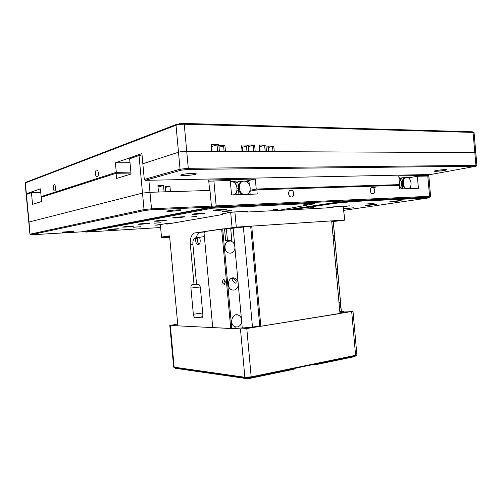 <?xml version="1.0" encoding="UTF-8"?>
<svg xmlns="http://www.w3.org/2000/svg" width="502" height="502" viewBox="0 0 502 502"><rect width="100%" height="100%" fill="white"/><g stroke="black" fill="none" stroke-linecap="round" stroke-linejoin="round"><path stroke-width="0.75" d="M25.175 183.042L25.922 182.282L176.786 124.258L183.638 123.417L472.382 131.8L473.907 132.515M176.786 124.258L176.007 125.236C178.147 124.546 180.889 124.207 184.234 124.226L473.06 132.415L474.051 132.622L475.802 152.727L474.81 152.577L475.802 152.727L476.9 165.378L188.281 168.302L180.055 169.224L144.3 179.434L141.903 153.599L115.41 162.805L116.301 172.324L41.145 196.602L40.417 188.859L26.349 193.747L25.326 182.973L176.007 125.236L178.492 152.231C180.645 151.642 183.387 151.328 186.719 151.278L211.612 151.391L210.984 144.532L218.364 144.614L211.606 146.465M27.321 194.105L26.117 193.891L25.1 183.13L25.922 182.282M179.314 123.68L179.666 123.636M179.653 123.548L180.224 123.567M181.015 170.209L145.21 180.337L430.578 174.508L476.185 166.2L187.861 169.444L181.015 170.209L180.055 169.224L178.492 152.231L142.844 163.752L178.492 152.231C180.645 151.642 183.387 151.328 186.719 151.278L184.234 124.226L183.638 123.417M54.134 184.698L54.116 184.705C52.654 185.125 53.306 191.563 54.737 190.848C56.193 190.44 55.559 184.046 54.134 184.698L54.423 184.698M96.585 170.027L96.56 170.034C94.709 170.586 95.449 177.827 97.269 176.942C99.101 176.403 98.386 169.224 96.585 170.027L97.005 170.027M247.932 145.097L254.608 145.003L255.204 151.585L259.754 151.61L259.164 145.047L265.916 145.122L264.617 145.273L265.194 151.629M265.916 145.122L266.506 151.635L268.369 151.648L267.861 146.069L273.772 146.126L268.35 147.431M273.772 146.126L274.274 151.673L474.81 152.577L186.719 151.278L188.281 168.302L187.861 169.444M218.74 145.756L224.934 145.649L219.035 147.205M224.934 145.649L225.461 151.453L242.51 151.598M241.82 145.982L247.793 145.875L242.121 147.306M130.884 172.13L116.301 172.324M41.145 196.602L43.655 196.52M115.41 162.805L130.005 162.723M274.274 151.673L272.981 151.817M268.739 151.711L268.369 151.648M266.506 151.635L265.207 151.786M212.064 151.466L211.612 151.391M259.685 146.678L264.617 145.273M260.136 151.673L259.754 151.61M255.204 151.585L253.899 151.736M254.608 145.003L248.252 146.622M225.461 151.453L224.124 151.61M219.43 151.497L217.642 151.579M248.71 151.623L246.99 151.704M130.972 173.077L116.081 173.284L41.415 197.242L41.81 201.465L32.548 204.314L31.45 192.68L26.411 194.425L29.022 222.022L142.505 193.101L149.985 192.297L142.505 193.101L29.022 222.022L30.013 234.246M427.666 174.564L427.735 175.349L428.808 175.449L426.079 176.083M211.035 207.069L151.158 209.811L144.934 210.451L30.71 234.817L81.832 231.83L211.035 207.069L211.424 206.109L151.51 208.801L144.03 209.572L139.023 155.545L129.641 158.783L131.06 174.018L116.564 178.474L116.081 173.284M31.45 192.68L40.75 192.423M427.735 175.349L398.77 175.964L399.536 184.623L256.233 189.028L255.323 179.026L208.663 180.017L209.623 190.465L170.429 191.67L169.933 186.261L165.183 186.386L165.685 191.814L164.091 191.864L163.508 185.52L157.898 185.665L158.488 192.034L149.985 192.297L148.868 180.262M139.023 155.545L142.028 154.955M235.501 181.975L236.555 181.95M245.428 181.266L255.323 179.026M394.377 185.508L399.536 184.623M165.283 187.447L169.933 186.261M256.233 189.028L250.065 190.321M163.508 185.52L158.017 186.945M290.671 190.252L291.053 190.258M372.082 187.566L375.201 187.61M400.546 179.911L400.414 178.43L399.881 177.764L398.933 177.783M307.933 204.414L303.007 204.923L307.952 204.446M398.964 178.191C402.271 181.862 402.447 185.382 399.492 188.752M400.985 188.915L401.142 186.675M410.04 179.628L409.387 177.545L407.787 177.582M410.479 188.576L410.636 186.405M406.124 177.426L400.138 178.084M404.731 177.652C403.395 178.298 402.579 179.622 402.271 181.611L402.573 185.094L405.34 188.758M406.645 188.714C402.077 187.553 402.071 177.162 406.626 177.369L407.191 177.413C411.42 177.877 412.6 187.284 408.609 188.639M403.068 188.84L402.673 188.344L402.573 185.094M401.173 188.595L402.673 188.344M402.209 177.708L401.795 178.398L400.433 178.643M402.271 181.611L401.795 178.398M401.487 185.52L402.409 185.363M402.058 181.347L401.249 181.486M401.631 183.657L402.253 183.55M249.293 184.523L249.067 182.069L248.352 181.291L245.729 181.354M249.701 194.28L250.121 193.678L249.877 190.948M243.558 181.159L235.664 182.157M238.394 181.523L237.81 182.339L238.406 186.16C238.858 183.795 240.019 182.22 241.895 181.442M238.406 186.16L238.877 194.067L239.416 194.644M242.573 194.531C240.828 193.759 239.567 192.341 238.789 190.271M243.972 194.481C237.647 193.157 237.797 180.883 244.129 181.109L245.352 181.247C250.956 182.301 252.035 192.824 246.702 194.387M237.81 182.339L235.921 182.772M236.68 194.519L238.877 194.067M238.13 185.859L236.655 186.186M236.806 190.967L238.557 190.597M238.387 188.583L237.095 188.865M230.336 181.448L232.1 181.567C237.81 182.69 238.858 193.283 233.417 194.858M236.116 184.931L235.884 182.389L235.149 181.598L232.432 181.668M236.517 194.745L236.957 194.136L236.699 191.312M409.5 177.683L417.35 176.277L418.404 188.294L399.51 188.965L399.197 185.357L256.848 189.844L249.908 191.287M256.848 189.844L257.225 194.01L231.566 194.92L230.242 180.413L208.769 181.191M417.35 176.277L427.798 176.045L429.58 196.301L216.167 205.895L213.871 180.776M372.829 193.785C375.603 193.828 375.239 187.622 372.459 187.553C369.56 187.158 369.717 193.665 372.609 193.778L372.829 193.785M291.505 197.004C294.743 197.048 294.417 190.39 291.173 190.239C287.765 189.731 287.778 196.778 291.185 196.991L291.505 197.004M223.026 211.166L231.98 210.545C231.704 210.915 222.424 211.744 222.229 211.417L223.026 211.166M427.798 176.045L428.871 176.146L430.578 196.382M211.348 206.291L216.167 205.895L215.778 206.849L429.976 197.098L430.641 196.338M429.103 197.079L429.58 196.301L430.628 196.326M366.686 203.975L374.072 203.41L366.686 203.975M133.231 227.249L140.936 226.703L133.231 227.249M273.527 209.736L277.744 209.434L273.527 209.736M340.569 203.003L344.748 202.689L340.569 203.003M309.753 207.884L313.769 207.59L309.753 207.884M342.251 206.416L349.536 205.858L343.493 206.623M229.79 212.503L227.751 212.484L228.523 212.246L236.216 211.85M160.364 224.89L155.068 225.166L161.004 224.482M278.353 210.426L314.792 203.705L309.213 203.548L212.07 208.223L85.798 232.093L160.609 227.538M111.419 229.709L108.288 229.734C108.112 229.42 119.507 228.485 119.131 228.843L111.419 229.709M125.764 227.086L122.62 227.099C122.432 226.76 134.21 225.787 133.827 226.176L125.764 227.086M141.175 224.275L138.025 224.268C137.83 223.905 150.016 222.888 149.621 223.302L141.175 224.275M157.785 221.238L154.641 221.219C154.428 220.824 167.059 219.757 166.658 220.202L157.785 221.238M175.744 217.956L172.606 217.918C172.374 217.492 185.489 216.368 185.075 216.851L175.744 217.956M195.209 214.398L192.09 214.341C191.839 213.877 205.481 212.691 205.067 213.218L195.209 214.398M216.393 210.526L213.3 210.451C213.024 209.943 227.255 208.688 226.829 209.252C225.517 209.736 222.035 210.162 216.393 210.526M154.585 223.17L160.565 222.75L154.585 223.17M191.293 216.946L196.477 216.343L191.293 216.946M209.679 207.326L215.778 206.849M209.805 207.464L84.029 231.529L85.748 231.591M427.861 197.499L429.976 197.098M85.798 232.093L85.842 231.416L211.988 207.364L309.144 202.758L314.723 202.933L314.792 203.699M285.293 210.062L334.244 202.645L354.443 200.674L427.484 197.317L427.905 198.026L354.512 201.427L334.313 203.398L292.271 209.698M343.826 210.338L427.905 198.026M343.675 208.625L353.533 207.797L343.694 208.888M367.094 205.519L365.425 205.487C365.105 205.18 376.77 204.019 376.525 204.389L367.094 205.519M391.278 201.929L389.659 201.898C389.307 201.566 401.481 200.329 401.236 200.725L391.278 201.929M192.542 173.416L196.307 173.855C196.571 174.947 180.3 176.271 180.726 175.123C182.138 174.263 186.079 173.692 192.542 173.416M445.368 169.582L446.836 169.739C447.2 170.354 434.18 171.822 434.381 171.151C434.023 170.73 441.936 169.601 445.368 169.582M476.8 165.472L476.185 166.2M145.21 180.337L144.3 179.434M62.694 232.062L73.587 231.296C73.738 231.635 61.934 232.564 62.298 232.188L62.694 232.062M167.737 210.89C170.925 210.2 181.63 209.485 181.159 209.987C181.373 210.576 166.388 211.831 166.821 211.191L167.737 210.89M151.158 209.811L151.51 208.801L149.985 192.297L209.987 190.453L211.424 206.109M144.934 210.451L144.03 209.572L30.17 234.133L30.892 234.767M29.938 234.214L26.186 194.563M232.062 227.525L230.682 212.346L222.336 213.796L222.405 214.542L166.821 224.143L166.758 223.478L160.339 224.595L161.487 237.057L169.563 235.877L177.865 325.836L212.729 327.599L204.383 236.611L200.022 237.201L199.815 238.243C200.587 241.399 200.179 243.539 198.585 244.669C196.527 244.606 195.542 242.654 195.642 238.808L195.065 237.904C193.433 238.783 192.705 240.872 192.868 244.179L196.564 284.383L198.215 284.327C199.35 284.496 200.072 285.644 200.38 287.772L202.833 314.503C202.933 316.254 202.57 317.377 201.735 317.873L195.46 317.772C194.349 317.528 193.647 316.36 193.345 314.271L190.936 288.06C190.835 286.253 191.218 285.105 192.078 284.615L194.023 284.483L190.346 244.487C190.038 238.456 191.381 234.641 194.362 233.035L236.285 227.117L234.898 211.919L247.304 211.286L247.373 212.032L333.108 207.577L333.046 206.887L326.25 207.935M236.285 227.117L344.535 220.039L343.318 206.36L333.046 206.887M166.758 223.478L172.669 223.133M343.318 206.36L344.705 220.146L331.816 221.702M234.898 211.919L230.682 212.346M194.964 232.884L204.509 231.924M240.847 227.149L229.565 228.04L240.847 227.149M331.772 221.244L342.521 220.303L331.791 221.401M161.487 237.057L161.807 237.716L169.632 236.586M169.689 237.208L161.807 237.716M200.367 232.514L199.765 232.664C198.102 233.33 196.897 235.043 196.15 237.791M196.546 284.195L194.023 284.483M199.84 237.396L196.997 237.735L197.449 238.676C197.23 241.249 197.788 243.131 199.118 244.317M169.676 237.082L166.269 237.289L169.657 236.9M199.206 244.229C197.587 242.692 197.117 240.483 197.788 237.609M339.979 313.555L331.684 220.88L251.722 226.107L260.827 326.275L339.979 313.555L331.684 220.88M251.722 226.107L224.57 229.138M260.827 326.275L256.735 326.482M250.68 226.207L259.779 326.35M236.097 328.12L236.059 327.75L231.773 328.433L222.681 228.931L224.545 228.805L225.624 240.684L231.773 240.213L230.7 228.397M226.402 228.874L227.462 240.546M242.24 327.975L241.663 321.663C241.167 324.637 239.692 326.419 237.233 327.003L235.187 326.821C228.95 324.963 231.911 312.69 238.017 314.992C239.636 315.57 240.759 316.806 241.393 318.701L238.312 284.923C237.816 287.872 236.335 289.604 233.863 290.106L232.219 289.987C225.85 288.55 227.971 276.138 234.239 278.014C236.065 278.547 237.333 279.859 238.042 281.955L234.955 248.132C234.459 251.063 232.972 252.738 230.487 253.159L229.282 253.09C222.819 252.123 224.024 239.586 230.431 241.004C232.47 241.462 233.894 242.849 234.685 245.164L233.141 228.241M234.955 248.132L234.685 245.164M241.663 321.663L241.393 318.701M238.312 284.923L238.042 281.955M338.969 301.614C340.588 303.861 340.808 306.327 339.628 309M339.835 311.315L341.272 311.089L333.265 221.608M332.983 234.741C334.614 237.088 334.834 239.561 333.642 242.146M335.976 268.193C337.601 270.496 337.821 272.962 336.641 275.592M333.315 221.633L341.316 311.008L353.006 311.303L246.783 328.534L240.464 328.998L170.303 325.459L177.695 323.991M231.842 278.378L231.654 278.428C231.679 278.409 233.869 283.555 235.501 283.103C237.653 281.955 234.252 278.033 231.842 278.378M224.676 284.201C223.691 283.253 223.773 281.998 224.934 280.449M235.043 327.913L234.227 328.044M231.773 328.433L212.729 327.599L204.057 233.028L204.684 231.478L221.652 229.031L230.744 328.509M222.681 228.931L221.652 229.031M223.616 279.3C225.486 280.631 225.743 282.331 224.375 284.408C222.292 283.461 221.947 281.779 223.34 279.363L223.616 279.3M339.91 312.169L343.004 312.47M235.061 328.082C241.242 328.22 248.496 327.68 256.817 326.469L258.022 326.275M339.892 311.918L340.187 311.422C343.324 311.478 344.46 311.755 343.606 312.238L339.998 313.135M340.187 311.422L339.848 311.416M355.598 355.849L354.776 356.589L317.917 364.251L311.704 364.96M295.05 368.412L295.05 368.43C295.044 368.801 294.141 369.177 292.34 369.566L250.448 378.27L246.237 378.533L175.085 368.261M173.654 367.094L244.869 377.278L251.188 376.883L355.598 355.309L356.884 354.776L353.006 311.303M174.37 367.684L245.553 377.906L250.818 377.579L356.263 355.51M472.382 131.8L473.06 132.415L475.915 165.265L475.369 166.118M218.452 145.586L218.364 144.614M242.102 151.529L241.581 145.812M247.706 144.927L247.793 145.875M253.297 145.153L253.88 151.579M223.597 145.806L224.112 151.447M272.479 146.277L272.969 151.667M217.021 144.771L217.63 151.416M246.476 146.026L246.978 151.548M214.454 207.979L214.373 207.119M211.988 207.364L212.07 208.223M309.144 202.758L309.213 203.548M85.905 232.062L85.842 231.416M427.484 197.317L427.547 198.014M354.512 201.427L354.443 200.674M334.244 202.645L334.313 203.398M192.881 244.286L190.346 244.487M200.254 286.968L190.936 288.06M202.695 312.959L193.345 314.271M202.607 316.743L195.46 317.772M201.635 317.91L201.302 317.961M195.265 237.86L196.997 237.735M195.642 238.808L197.449 238.676M243.395 227.243L252.481 327.072M250.818 377.579L251.188 376.883L246.783 328.534M240.464 328.998L244.869 377.278L245.553 377.906M355.184 355.949L355.598 355.309L351.701 311.673M174.803 367.866L174.169 367.313L170.303 325.459M354.726 356.043L354.776 356.589M317.917 364.251L317.866 363.68M175.436 368.412L175.393 367.947M246.187 377.962L246.237 378.533M250.448 378.27L250.391 377.661M292.289 368.983L292.34 369.566M242.504 151.529L241.989 145.887M212.057 151.391L211.436 144.62M268.733 151.648L268.237 146.138M260.13 151.61L259.547 145.122M219.424 151.428L218.897 145.668M248.703 151.56L248.107 145.003M428.808 175.449L428.727 174.545M371.656 187.692L372.459 187.553M289.999 190.465L291.173 190.239M30.71 234.817L29.951 234.196M199.765 232.664L194.362 233.035M192.856 284.521L192.078 284.615M228.021 241.293L230.431 241.004M231.817 278.133L234.239 278.014M235.626 314.936L238.017 314.992M231.654 278.428L232.056 278.384M223.34 279.363L223.792 279.313M173.654 367.113L169.795 325.352M175.054 367.897L175.085 368.273M356.138 355.648L356.746 354.952M174.514 367.803L173.824 367.238"/></g></svg>
